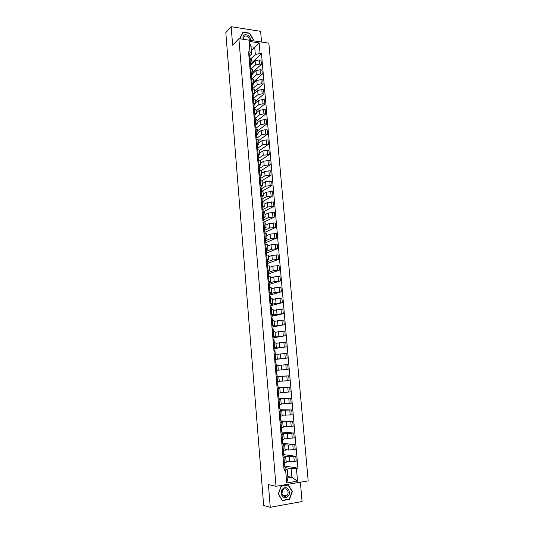 <?xml version="1.0" encoding="UTF-8"?>
<svg xmlns="http://www.w3.org/2000/svg" width="534" height="534" viewBox="0 0 534 534"><rect width="100%" height="100%" fill="white"/><g stroke="black" fill="none" stroke-linecap="round" stroke-linejoin="round"><path stroke-width="0.8" d="M261.56 42.046L260.612 31.332L231.142 26.7L225.815 32.614L263.656 505.458L270.257 507.3L302.077 501.513L300.375 482.209M276.018 486.287L308.185 480.9L268.849 43.134L238.878 38.648L276.018 486.287L268.408 484.612L270.257 507.3M231.142 26.7L232.65 45.196L238.878 38.648M286.064 461.162L289.722 461.71L296.21 461.216L295.776 456.27L289.294 456.764L283.961 456.029M283.995 458.012L284.422 463.005L286.171 462.471L285.75 457.511L283.08 458.145M284.422 463.005L283.507 463.145M283.507 454.614L295.776 456.27M284.055 457.164L285.75 457.498M285.069 449.588L288.714 450.029L295.182 449.535L294.755 444.608L288.287 445.109L282.98 444.528M282.506 451.343L285.169 450.729L284.749 445.79L282.079 446.371M282.88 443.347L294.755 444.608M283.067 445.516L284.749 445.783M284.088 438.074L287.706 438.407L294.167 437.907L293.733 433.001L287.285 433.508L282.005 433.087M281.505 439.609L284.168 439.048L283.748 434.135M281.919 432.093L293.733 433.001M282.079 433.922L283.748 434.122L281.084 434.656M283.107 426.619L293.153 426.332L292.725 421.453L286.291 421.967L281.038 421.7M280.517 427.928L283.174 427.427L282.76 422.534L280.096 423.001M280.964 420.885L292.725 421.453M281.091 422.381L282.76 422.527M282.132 415.212L292.138 414.818L291.718 409.965L280.07 410.372M279.529 416.3L282.186 415.859L281.772 410.986L279.108 411.4M280.016 409.738L291.718 409.965M280.116 410.9L281.772 410.98M281.158 403.864L291.137 403.364L290.71 398.531L279.108 399.098M278.548 404.739L281.204 404.351L280.784 399.499L278.127 399.859M279.068 398.638L290.71 398.531M279.142 399.479L280.784 399.499M280.196 392.577L290.136 391.963L289.715 387.157L278.154 387.871M277.567 393.231L280.223 392.897L279.809 388.071L277.153 388.378M278.127 387.591L289.715 387.157M278.174 388.111L279.809 388.071M279.235 381.336L289.141 380.615L288.72 375.836L277.199 376.704M276.592 381.777L279.249 381.503L278.835 376.697L276.185 376.951M277.193 376.597L288.72 375.836M277.193 376.797L278.835 376.697M275.624 370.382L288.153 369.328L287.733 364.568L277.874 365.436M278.274 370.162L277.867 365.376L275.217 365.583M275.711 359.208L287.165 358.094L286.751 353.361L276.926 354.336M274.663 359.048L275.698 359.068M275.724 359.369L287.165 358.094M277.313 358.875L276.906 354.115L274.256 354.269M274.77 348.175L286.184 346.913L285.77 342.201L275.978 343.282M273.702 347.761L276.352 347.647L274.75 347.894M274.803 348.515L286.184 346.913M276.352 347.641L275.945 342.908L273.301 343.008M273.835 337.201L285.209 335.786L284.796 331.1L275.037 332.281M272.747 336.533L275.397 336.467L273.802 336.78M273.882 337.702L285.209 335.786M275.397 336.467L274.99 331.761L272.347 331.801M272.907 326.274L284.242 324.719L283.828 320.046L274.102 321.334M271.799 325.36L274.443 325.346L272.861 325.713M272.961 326.948L284.242 324.719M274.443 325.339L274.042 320.66L271.399 320.654M271.98 315.4L276.992 314.259L283.274 313.698L282.866 309.053L273.168 310.434M270.858 314.246L273.495 314.279L271.919 314.706M272.053 316.241L283.274 313.698M273.495 314.272L273.101 309.613L270.458 309.553M271.058 304.58L276.045 303.292L282.312 302.731L281.905 298.112L275.651 298.673L272.24 299.594M269.917 303.178L272.554 303.265L270.985 303.746M271.145 305.582L282.312 302.731M272.554 303.259L272.16 298.626L269.516 298.513M270.137 293.813L275.103 292.385L281.351 291.818L280.951 287.219L274.71 287.786L271.319 288.801M268.982 292.165L271.619 292.305L270.057 292.839M270.217 294.982L281.351 291.818M271.619 292.298L271.225 287.686L268.589 287.526M269.229 283.093L274.169 281.531L280.403 280.957L280.003 276.378L273.775 276.952L270.398 278.06M268.048 281.211L270.685 281.398L269.136 281.992M269.029 284.515L280.403 280.957M270.685 281.385L270.291 276.799L267.654 276.592M268.322 272.427L273.234 270.725L279.456 270.151L279.055 265.592L272.841 266.172L269.483 267.374M267.12 270.304L269.757 270.544L268.215 271.185M268.155 274.222L267.854 273.728M268.135 274.015L279.456 270.151M269.757 270.531L269.363 265.965L266.733 265.705M267.414 261.807L272.307 259.971L278.508 259.397L278.114 254.858L271.919 255.439L268.575 256.734M266.199 259.451L268.829 259.738L267.3 260.438M267.234 263.382L266.7 263.249M267.527 263.456L278.508 259.397M268.829 259.724L268.442 255.185L265.812 254.878M266.513 251.24L271.385 249.271L277.573 248.69L277.173 244.172L270.998 244.759L267.668 246.141M265.285 248.65L267.914 248.991L266.386 249.738M266.666 253.036L277.573 248.69M267.908 248.971L267.527 244.459L264.897 244.098M265.618 240.721L270.464 238.618L276.639 238.031L276.245 233.538L270.077 234.132L266.766 235.601M264.37 237.904L266.993 238.291L265.478 239.092M265.785 242.67L276.639 238.031M266.993 238.271L266.613 233.779L263.983 233.371M264.664 230.281L269.55 228.018L275.704 227.431L275.317 222.958L269.163 223.552L265.872 225.114M263.462 227.204L266.086 227.638L264.577 228.492M264.904 232.357L275.704 227.431M266.086 227.618L265.698 223.145L263.075 222.698M263.596 219.948L268.642 217.471L274.783 216.871L274.389 212.425L268.255 213.019L264.977 214.675M262.554 216.557L265.178 217.038L263.676 217.945M264.03 222.084L274.783 216.871M265.178 217.018L264.797 212.572L262.174 212.071M262.554 209.662L267.734 206.972L273.862 206.371L273.475 201.939L267.354 202.54L264.09 204.282M261.653 205.964L264.277 206.491L262.781 207.446M263.162 211.864L273.862 206.371M264.277 206.464L263.896 202.039L261.28 201.492M261.64 199.369L266.833 196.519L272.941 195.911L272.554 191.506L266.453 192.113L263.202 193.935M260.759 195.417L263.375 195.991L261.894 196.999M262.548 201.552L272.941 195.911M263.375 195.965L263.002 191.566L260.385 190.972M261.026 188.956L265.932 186.112L272.033 185.505L271.646 181.119L265.558 181.727L262.321 183.643M259.871 184.924L262.488 185.538L261.006 186.6M262.214 191.112L272.033 185.505M262.481 185.512L262.107 181.133L259.491 180.492M260.312 178.636L265.038 175.759L271.125 175.152L270.738 170.78L264.664 171.394L261.446 173.39M258.983 174.471L261.593 175.139L260.125 176.247M261.733 180.779L271.125 175.152M261.593 175.112L261.219 170.753L258.61 170.072M259.464 168.444L264.15 165.453L270.217 164.839L269.837 160.494L263.776 161.108L260.572 163.19M258.096 164.078L260.712 164.786L259.25 165.947M261.126 170.553L270.217 164.839M260.705 164.759L260.338 160.42L257.722 159.693M258.596 158.311L263.262 155.2L269.316 154.58L268.936 150.248L262.895 150.875L259.704 153.038M257.221 153.732L259.831 154.48L258.376 155.694M260.338 160.48L269.316 154.58M259.824 154.453L259.457 150.141L256.847 149.366M257.735 148.218L262.381 144.988L266.579 144.22L268.422 144.367L268.048 140.055L266.206 139.908L262.014 140.682L258.836 142.925M256.34 143.426L258.95 144.227L257.508 145.482M259.484 150.495L268.422 144.367M258.95 144.193L258.583 139.901L255.973 139.087M256.881 138.179L261.506 134.822L265.692 134.041L267.534 134.194L267.154 129.909L265.318 129.749L261.139 130.536L257.975 132.866M255.472 133.18L258.076 134.021L256.64 135.322M258.636 140.555L267.534 134.194M258.076 133.987L257.708 129.715L255.105 128.854M256.033 128.18L260.632 124.709L264.811 123.908L266.646 124.075L266.272 119.81L264.437 119.636L260.265 120.444L257.121 122.853M254.605 122.974L257.208 123.861L255.779 125.21M257.788 130.663L266.646 124.075M257.208 123.821L256.841 119.576L254.237 118.668M255.185 118.228L259.764 114.636L263.929 113.822L265.758 114.002L265.385 109.757L263.556 109.57L259.397 110.391L256.267 112.881M253.743 112.814L256.34 113.742L254.918 115.144M256.947 120.811L265.758 114.002M256.34 113.709L255.98 109.477L253.376 108.535M254.338 108.322L258.897 104.617L263.048 103.783L264.877 103.976L264.51 99.751L262.681 99.551L258.536 100.392L255.419 102.962M252.882 102.708L255.479 103.676L254.064 105.125M256.106 111.005L264.877 103.976M255.479 103.643L255.118 99.431L252.522 98.443M253.496 98.463L258.035 94.638L262.181 93.79L264.003 93.997L263.636 89.785L261.814 89.578L257.675 90.433L254.578 93.083M252.028 92.642L254.625 93.657L253.216 95.152M255.272 101.246L264.003 93.997M254.625 93.617L254.264 89.432L251.668 88.404M252.789 88.537L257.181 84.706L261.313 83.845L263.135 84.065L262.768 79.873L260.946 79.646L256.821 80.521L253.737 83.244M251.18 82.63L253.77 83.684L252.368 85.22M254.444 91.528L263.135 84.065M253.77 83.644L253.41 79.479L250.82 78.405M252.141 78.591L256.327 74.82L260.445 73.939L262.267 74.173L261.9 70.001L260.085 69.767L255.966 70.655L252.896 73.458M250.333 72.657L252.922 73.752L251.527 75.341M253.617 81.856L262.267 74.173M252.916 73.712L252.562 69.567L249.972 68.452M251.481 68.692L255.479 64.981L259.584 64.087L261.406 64.327L261.039 60.175L259.224 59.928L255.118 60.829L252.061 63.713M249.485 62.732L252.075 63.873L250.693 65.502M252.789 72.224L261.406 64.327M252.075 63.826L251.721 59.701L249.131 58.546M287.813 476.542L291.904 477.309L291.15 468.618L284.942 467.584M285.056 468.879L287.185 469.239L287.933 477.957L291.904 477.309L297.538 481.141L286.738 482.936L285.637 470.094L287.185 469.239M251.34 50.617L254.711 47.306L251.007 46.765L251.627 53.987L249.985 52.032L248.564 51.825L284.115 470.334L285.637 470.094M249.985 52.032L249.078 41.418L259.15 42.92L260.071 53.453L255.339 54.508L254.711 47.306L259.15 42.92M291.15 468.618L297.919 468.171L261.473 53.654L260.071 53.453M296.423 468.405L297.538 481.141M281.198 486.04L278.247 493.923L282.426 500.592L289.508 499.33L292.398 491.474L288.273 484.852L281.198 486.04M252.776 40.731L253.383 39.529L249.612 33.128L243.043 32.113L240.227 37.554L241.074 38.975M250.806 58.853L255.339 54.508M251.627 53.987L249.859 55.71M284.475 465.975L297.919 468.171M284.342 466.302L284.442 465.601M251.968 62.632L261.473 53.654M283.441 453.82L283.514 454.701M282.446 442.099L282.519 443.026M281.451 430.431L281.531 431.412M280.463 418.83L280.55 419.858M279.482 407.282L279.569 408.356M278.501 395.787L278.594 396.916M277.526 384.353L277.627 385.528M276.559 372.979L276.665 374.194M275.597 361.692L275.704 362.886M274.643 350.478L274.743 351.612M273.695 339.317L273.788 340.398M272.747 328.21L272.834 329.231M271.806 317.156L271.893 318.124M270.872 306.156L270.952 307.07M269.944 295.209L270.01 296.07M269.016 284.315L269.083 285.123M286.738 482.936L287.933 477.957M251.007 46.765L249.078 41.418M292.051 491.393L292.398 491.474M288.901 499.177L289.508 499.33M252.882 40.037L253.383 39.529M284.735 465.401L283.728 465.741M283.734 465.842L284.869 466.716L283.834 467.03M285.083 469.406L284.068 469.76M283.734 453.64L282.726 453.947M282.746 454.187L283.868 454.948L282.833 455.228M284.075 457.631L283.067 457.945M282.546 439.469L282.76 441.965L281.732 442.219M281.758 442.599L282.866 443.233L281.839 443.494M282.866 443.233L283.1 445.93L282.065 446.197M287.713 496.547C292.131 492.795 287.078 484.705 282.866 488.797C278.394 492.542 283.507 500.698 287.713 496.547M286.805 495.532C289.949 492.895 286.751 486.948 283.501 489.384L283.14 489.671C280.003 492.268 283.14 498.229 286.398 495.852L286.805 495.532M281.925 493.676L282.606 490.279M278.401 493.87L281.258 486.234L288.113 485.079L292.111 491.494L289.308 499.103L282.446 500.331L278.274 493.837M287.579 484.972L288.113 485.079M250.526 40.39C250.339 36.265 248.357 34.416 244.565 34.857C243.023 35.751 242.576 37.233 243.23 39.302M249.358 40.217C249.218 37.093 247.716 35.698 244.852 36.032L243.831 37.066L243.838 39.389M241.181 38.995L240.38 37.64L243.103 32.374L249.471 33.355L253.123 39.556L252.549 40.697M242.67 32.828L243.103 32.374M281.745 430.297L280.737 430.544M280.784 431.065L281.879 431.585L280.844 431.812M282.086 434.249L281.071 434.502M280.764 418.716L279.749 418.93M279.803 419.584L280.891 419.991L279.856 420.191M281.098 422.648L280.083 422.868M279.783 407.188L278.768 407.369M278.835 408.163L279.909 408.45L278.875 408.63M279.909 408.45L280.13 411.107L279.102 411.293M278.601 393.124L278.821 395.727L277.793 395.868M277.867 396.795L278.928 396.976L277.9 397.122M279.135 399.606L278.121 399.772M276.599 381.797L277.62 381.683L277.847 384.306L276.819 384.427M276.906 385.481L277.954 385.548L276.926 385.675M278.161 388.178L277.146 388.311M275.631 370.422L276.659 370.336L275.631 370.422M276.659 370.336L276.879 372.946L275.851 373.039M275.951 374.227L276.986 374.18L275.958 374.281M276.986 374.18L277.213 376.797L276.178 376.904M274.89 361.738L275.918 361.638L275.698 359.042L274.67 359.102M274.897 361.805L275.898 361.645M275.217 365.556L276.245 365.476L276.025 362.873L274.997 362.94M275.764 365.536L276.245 365.476M273.949 350.664L274.963 350.391L273.929 350.431M274.723 347.808L273.708 347.841M275.043 351.619L274.035 351.659M275.097 354.202L274.256 354.256M273.007 339.577L274.009 339.197L272.974 339.21M274.009 339.197L273.788 336.62L272.761 336.634M274.322 342.941L274.109 340.412L273.081 340.432M272.073 328.543L273.061 328.056L272.026 328.043M272.821 325.506L271.813 325.48M273.141 329.278L272.133 329.258M271.138 317.563L272.113 316.969L271.085 316.936M271.879 314.433L270.865 314.379M272.2 318.191L271.185 318.144M270.211 306.636L271.172 305.935L270.144 305.875M270.938 303.419L269.93 303.332M271.259 307.157L270.244 307.077M269.283 295.756L270.237 294.955L269.209 294.875M270.004 292.452L268.996 292.338M270.324 296.17L269.31 296.07M268.368 284.929L269.31 284.028L268.282 283.921M269.076 281.538L268.068 281.398M269.39 285.243L268.382 285.109M267.447 274.162L268.382 273.154L267.354 273.021M268.155 270.685L267.14 270.511M268.469 274.363L267.454 274.209M266.606 263.355L267.461 262.327L266.433 262.174M267.234 259.871L266.219 259.678M267.541 263.542L266.533 263.355M265.792 252.555L266.539 251.561L265.518 251.381M266.312 249.118L265.305 248.897M266.626 252.769L265.612 252.555M264.964 241.809L265.625 240.841L264.604 240.64M265.405 238.411L264.39 238.164M265.712 242.042L264.704 241.809M264.123 231.122L264.717 230.167L263.696 229.947M264.497 227.758L263.482 227.484M264.804 231.376L263.796 231.109M263.275 220.482L263.816 219.554L262.788 219.307M263.589 217.158L262.581 216.857M263.896 220.756L262.888 220.462M262.428 209.895L262.915 208.981L261.887 208.714M262.695 206.605L261.68 206.278M262.995 210.182L261.987 209.869M261.573 199.362L262.02 198.468L260.993 198.174M261.8 196.098L260.786 195.751M262.101 199.663L261.093 199.322M260.719 188.876L261.126 187.995L260.105 187.688M260.906 185.645L259.898 185.271M261.213 189.196L260.198 188.829M259.864 178.443L260.238 177.582L259.217 177.248M260.025 175.245L259.01 174.845M260.325 178.77L259.31 178.383M259.01 168.056L259.357 167.209L258.336 166.855M259.137 164.886L258.129 164.465M259.437 168.397L258.429 167.983M258.156 157.717L258.476 156.889L257.455 156.509M258.262 154.58L257.254 154.132M258.556 158.077L257.548 157.637M257.301 147.431L257.602 146.616L256.58 146.216M257.388 144.32L256.38 143.846M257.682 147.798L256.674 147.337M255.773 136.691L255.739 136.344M256.453 137.191L256.727 136.39L255.713 135.97M256.52 134.107L255.512 133.613M256.814 137.572L255.806 137.084M254.905 126.518L254.878 126.157M255.606 127.005L255.866 126.211L254.845 125.77M255.653 123.941L254.645 123.421M255.946 127.392L254.938 126.878M254.044 116.399L254.017 116.025M254.758 116.859L254.998 116.078L253.977 115.618M254.791 113.829L253.783 113.281M255.085 117.26L254.077 116.726M253.189 106.326L253.156 105.932M253.917 106.767L254.144 105.992L253.123 105.512M253.93 103.756L252.922 103.189M254.224 107.174L253.216 106.613M252.342 96.294L252.302 95.893M253.076 96.721L253.283 95.96L252.268 95.459M253.076 93.73L252.068 93.143M253.37 97.135L252.362 96.554M251.487 86.314L251.454 85.894M252.235 86.715L252.435 85.967L251.414 85.447M252.228 83.758L251.22 83.144M252.515 87.142L251.507 86.535M250.646 76.375L250.606 75.941M251.401 76.763L251.587 76.022L250.573 75.481M251.381 73.825L250.373 73.185M251.668 77.19L250.66 76.562M249.805 66.483L249.765 66.036M250.566 66.85L250.746 66.123L249.725 65.562M250.539 63.94L249.532 63.279M250.826 67.291L249.819 66.637M248.971 56.637L248.931 56.177M249.738 56.984L249.905 56.27L248.891 55.69M249.705 54.094L248.697 53.413M249.985 57.432L248.977 56.764M255.118 60.829L255.479 64.981M255.966 70.655L256.327 74.82M256.821 80.521L257.181 84.706M257.675 90.433L258.035 94.638M258.536 100.392L258.897 104.617M259.397 110.391L259.764 114.636M260.265 120.444L260.632 124.709M261.139 130.536L261.506 134.822M262.014 140.682L262.381 144.988M262.895 150.875L263.262 155.2M263.776 161.108L264.15 165.453M264.664 171.394L265.038 175.759M265.558 181.727L265.932 186.112M266.453 192.113L266.833 196.519M267.354 202.54L267.734 206.972M268.255 213.019L268.642 217.471M269.163 223.552L269.55 228.018M270.077 234.132L270.464 238.618M270.998 244.759L271.385 249.271M271.919 255.439L272.307 259.971M272.841 266.172L273.234 270.725M273.775 276.952L274.169 281.531M274.71 287.786L275.103 292.385M275.651 298.673L276.045 303.292M276.592 309.613L276.992 314.259M277.54 320.607L277.947 325.273M278.494 331.647L278.902 336.34M279.456 342.748L279.856 347.46M280.417 353.895L280.824 358.634M281.385 365.102L281.792 369.862M282.353 376.363L282.766 381.149M283.334 387.684L283.748 392.49M284.315 399.052L284.729 403.884M285.296 410.486L285.717 415.332M286.291 421.967L286.711 426.84M287.285 433.508L287.706 438.407M288.287 445.109L288.714 450.029M289.294 456.764L289.722 461.71M250.826 68.566L251.187 72.764M251.674 78.511L252.035 82.73M252.529 88.497L252.889 92.742M253.383 98.536L253.743 102.795M254.237 108.622L254.605 112.901M255.105 118.755L255.466 123.054M255.966 128.928L256.34 133.253M256.841 139.154L257.208 143.492M257.715 149.427L258.089 153.792M258.596 159.753L258.97 164.132M259.477 170.119L259.851 174.525M260.365 180.539L260.739 184.964M261.253 191.012L261.633 195.451M262.154 201.525L262.534 205.99M263.048 212.098L263.436 216.584M263.956 222.711L264.337 227.224M264.864 233.385L265.251 237.91M265.778 244.105L266.166 248.657M266.693 254.878L267.087 259.451M267.614 265.698L268.008 270.291M268.542 276.572L268.936 281.191M269.476 287.506L269.87 292.145M270.411 298.486L270.805 303.145M271.345 309.52L271.746 314.206M272.293 320.607L272.694 325.313M273.241 331.754L273.642 336.48M274.196 342.948L274.603 347.701M275.15 354.202L275.557 358.975M276.118 365.51L276.525 370.309M277.086 376.87L277.493 381.697M278.054 388.291L278.468 393.137M279.035 399.766L279.449 404.639M280.016 411.3L280.43 416.2M281.004 422.888L281.425 427.814M281.992 434.536L282.413 439.482M282.993 446.244L283.414 451.217M249.985 58.667L250.339 62.845M260.085 69.767L260.445 73.939M260.946 79.646L261.313 83.845M261.814 89.578L262.181 93.79M262.681 99.551L263.048 103.783M263.556 109.57L263.929 113.822M264.437 119.636L264.811 123.908M265.318 129.749L265.692 134.041M266.206 139.908L266.579 144.22M267.093 150.114L267.474 154.446M267.988 160.367L268.368 164.726M268.889 170.673L269.269 175.045M269.79 181.026L270.177 185.418M270.698 191.426L271.085 195.838M271.612 201.872L272 206.304M272.527 212.372L272.921 216.824M273.448 222.918L273.842 227.397M274.376 233.512L274.77 238.01M275.304 244.165L275.698 248.684M276.238 254.865L276.632 259.404M277.179 265.612L277.573 270.177M278.121 276.412L278.521 280.997M279.068 287.265L279.469 291.871M280.016 298.172L280.423 302.805M280.977 309.133L281.378 313.785M281.939 320.14L282.346 324.819M282.9 331.207L283.314 335.906M283.874 342.321L284.282 347.047M284.849 353.495L285.263 358.241M285.823 364.722L286.244 369.488M286.811 376.003L287.232 380.795M287.799 387.344L288.22 392.156M288.794 398.738L289.214 403.57M289.795 410.185L290.216 415.045M290.796 421.693L291.224 426.579M291.811 433.254L292.238 438.16M292.826 444.875L293.253 449.808M293.84 456.55L294.274 461.509M259.224 59.928L259.584 64.087M284.762 465.428L284.555 462.985M285.103 469.439L284.869 466.716M283.761 453.666L283.547 451.197M284.101 457.658L283.868 454.948M282.406 494.905L286.398 495.852M281.772 430.317L281.551 427.794M282.106 434.269L281.879 431.585M280.784 418.729L280.564 416.18M281.118 422.661L280.891 419.991M279.803 407.202L279.582 404.625M279.155 399.619L278.928 396.976M278.181 388.178L277.954 385.548M274.963 350.391L274.743 347.801M275.284 354.189L275.063 351.612M273.061 328.056L272.841 325.493M273.375 331.741L273.161 329.264M272.113 316.969L271.893 314.419M272.42 320.6L272.213 318.171M271.172 305.935L270.958 303.392M271.479 309.513L271.279 307.13M270.237 294.955L270.024 292.425M270.538 298.479L270.337 296.15M269.31 284.028L269.096 281.511M269.603 287.499L269.41 285.216M268.382 273.154L268.168 270.651M268.669 276.572L268.482 274.336M267.461 262.327L267.247 259.838M267.748 265.698L267.561 263.502M266.539 251.561L266.332 249.078M266.826 254.878L266.64 252.729M265.625 240.841L265.418 238.371M265.905 244.105L265.725 242.002M264.717 230.167L264.51 227.718M264.991 233.385L264.817 231.329M263.816 219.554L263.609 217.111M264.083 222.718L263.916 220.709M262.915 208.981L262.708 206.551M263.182 212.098L263.015 210.136M262.02 198.468L261.814 196.045M262.281 201.532L262.114 199.609M261.126 187.995L260.919 185.592M261.386 191.012L261.226 189.136M260.238 177.582L260.038 175.179M260.492 180.545L260.338 178.71M259.357 167.209L259.15 164.826M259.604 170.132L259.451 168.337M258.476 156.889L258.276 154.513M258.723 159.759L258.569 158.011M257.602 146.616L257.401 144.247M257.842 149.44L257.695 147.731M256.727 136.39L256.527 134.034M256.967 139.167L256.827 137.498M255.866 126.211L255.666 123.868M256.093 128.941L255.96 127.319M254.998 116.078L254.798 113.749M255.232 118.768L255.092 117.18M254.144 105.992L253.944 103.676M254.364 108.636L254.237 107.094M253.283 95.96L253.089 93.65M253.51 98.55L253.376 97.048M252.435 85.967L252.242 83.671M252.649 88.517L252.529 87.055M251.587 76.022L251.394 73.732M251.801 78.525L251.681 77.103M250.746 66.123L250.553 63.846M250.953 68.586L250.833 67.197M249.905 56.27L249.712 54.001M250.112 58.687L249.999 57.338"/></g></svg>

